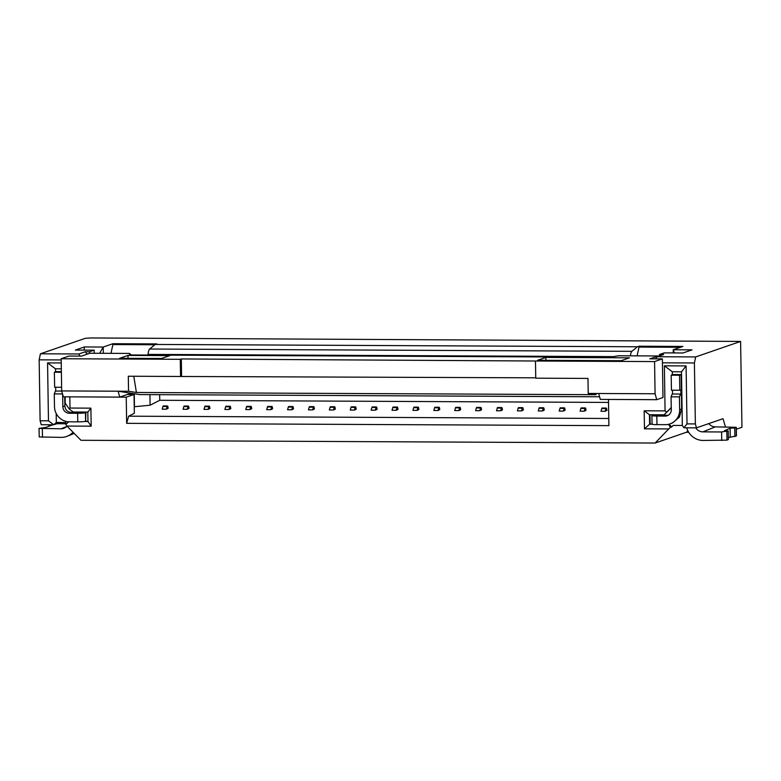 <?xml version="1.0" encoding="UTF-8"?>
<svg xmlns="http://www.w3.org/2000/svg" width="781" height="781" viewBox="0 0 781 781"><rect width="100%" height="100%" fill="white"/><g stroke="black" fill="none" stroke-linecap="round" stroke-linejoin="round"><path stroke-width="1.17" d="M679.812 390.236L671.455 390.197L671.172 375.192L672.753 374.558L681.11 374.597L679.529 375.231L679.812 390.236L680.329 390.031A2.158 0.517 90.3 0 1 680.388 390.022A2.158 0.517 90.3 0 1 680.895 391.964A2.158 0.517 90.3 0 1 680.622 394.044L679.421 396.875L671.055 396.836L672.265 394.005A2.158 0.517 90.3 0 0 672.539 391.925A2.158 0.517 90.3 0 0 672.256 390.197M62.519 393.927L54.26 393.888L55.471 391.047A2.158 0.517 90.3 0 0 55.734 388.967A2.158 0.517 90.3 0 0 55.451 387.249M673.271 352.934L673.222 349.771L674.384 352.934M99.665 353.285L103.229 347.037L103.326 353.305M656.538 399.696L608.565 399.442M680.436 347.281L639.034 347.076L637.081 355.863M655.318 358.86L657.221 356.741L695.666 356.927L694.407 362.97L662.434 362.823M657.221 356.741L663.674 354.515L659.496 354.496L664.172 352.885L682.975 352.973L692.025 349.859L673.222 349.771L682.897 346.432L639.014 346.227L639.034 347.076M630.394 355.833A8.611 2.079 90.3 0 1 631.858 351.333L637.462 346.764L155.214 344.45L149.61 349.029A8.611 2.079 90.3 0 0 148.048 354.398L147.99 355.052M84.104 350.113L84.416 346.949L103.229 347.037L112.894 343.708L156.776 343.913L155.214 344.45M112.894 343.708L112.913 344.567L154.833 344.763M112.913 344.567L110.961 353.344M61.191 359.943L39.157 359.836L40.427 353.793L78.871 353.978L79.887 356.107M659.496 354.496L659.515 355.951M127.469 394.444L134.039 394.473L126.239 397.158L126.649 423.341L128.631 416.185L608.78 418.489M128.631 416.185L134.332 413.266L134.039 394.473M159.666 394.678L159.754 400.282L150.108 405.212L134.234 406.745M134.459 406.745L134.254 393.741M150.108 405.212L149.942 394.63M608.526 402.43L159.754 400.282M126.649 423.341L608.897 425.645L608.477 399.472M230.161 406.247A2.158 0.517 90.3 0 1 230.571 407.106L230.834 408.58L229.058 409.488L224.879 409.459L225.631 406.764A2.158 0.517 90.3 0 1 225.982 406.227L230.161 406.247A2.158 0.517 90.3 0 0 229.809 406.784L229.058 409.488M355.521 406.852A2.158 0.517 90.3 0 1 355.931 407.702L356.195 409.176L354.428 410.084L350.249 410.064L351.001 407.37A2.158 0.517 90.3 0 1 351.343 406.833L355.521 406.852A2.158 0.517 90.3 0 0 355.179 407.389L354.428 410.084M480.891 407.448A2.158 0.517 90.3 0 1 481.301 408.307L481.565 409.781L479.788 410.679L475.609 410.66L476.361 407.965A2.158 0.517 90.3 0 1 476.713 407.428L480.891 407.448A2.158 0.517 90.3 0 0 480.54 407.985L479.788 410.679M606.261 408.053A2.158 0.517 90.3 0 1 606.671 408.902L606.935 410.376L605.158 411.284L600.98 411.265L601.731 408.57A2.158 0.517 90.3 0 1 602.083 408.033L606.261 408.053A2.158 0.517 90.3 0 0 605.91 408.59L605.158 411.284M209.259 406.149L205.081 406.13A2.158 0.517 90.3 0 0 204.739 406.667L203.987 409.361L208.166 409.381L209.943 408.473L209.679 407.008A2.158 0.517 90.3 0 0 209.259 406.149A2.158 0.517 90.3 0 0 208.917 406.686L208.166 409.381M271.944 406.452L267.766 406.432A2.158 0.517 90.3 0 0 267.424 406.969L266.672 409.664L270.851 409.683L272.618 408.775L272.354 407.301A2.158 0.517 90.3 0 0 271.944 406.452A2.158 0.517 90.3 0 0 271.603 406.989L270.851 409.683M334.629 406.755L330.451 406.735A2.158 0.517 90.3 0 0 330.099 407.272L329.348 409.966L333.526 409.986L335.303 409.078L335.039 407.604A2.158 0.517 90.3 0 0 334.629 406.755A2.158 0.517 90.3 0 0 334.288 407.291L333.526 409.986M397.314 407.047L393.136 407.028A2.158 0.517 90.3 0 0 392.784 407.565L392.033 410.259L396.211 410.279L397.988 409.381L397.724 407.907A2.158 0.517 90.3 0 0 397.314 407.047A2.158 0.517 90.3 0 0 396.963 407.584L396.211 410.279M459.999 407.35L455.821 407.331A2.158 0.517 90.3 0 0 455.469 407.867L454.718 410.562L458.896 410.581L460.673 409.674L460.409 408.209A2.158 0.517 90.3 0 0 459.999 407.35A2.158 0.517 90.3 0 0 459.648 407.887L458.896 410.581M522.674 407.653L518.496 407.633A2.158 0.517 90.3 0 0 518.154 408.17L517.403 410.865L521.581 410.884L523.358 409.976L523.094 408.502A2.158 0.517 90.3 0 0 522.674 407.653A2.158 0.517 90.3 0 0 522.333 408.19L521.581 410.884M585.36 407.946L581.181 407.926A2.158 0.517 90.3 0 0 580.839 408.463L580.088 411.167L584.266 411.187L586.033 410.279L585.77 408.805A2.158 0.517 90.3 0 0 585.36 407.946A2.158 0.517 90.3 0 0 585.018 408.483L584.266 411.187M564.468 407.848L560.289 407.828A2.158 0.517 90.3 0 0 559.938 408.365L559.186 411.06L563.365 411.079L565.141 410.181L564.878 408.707A2.158 0.517 90.3 0 0 564.468 407.848A2.158 0.517 90.3 0 0 564.116 408.385L563.365 411.079M501.783 407.555L497.604 407.526A2.158 0.517 90.3 0 0 497.263 408.063L496.501 410.767L500.689 410.786L502.456 409.879L502.193 408.404A2.158 0.517 90.3 0 0 501.783 407.555A2.158 0.517 90.3 0 0 501.441 408.092L500.689 410.786M439.098 407.252L434.919 407.233A2.158 0.517 90.3 0 0 434.578 407.77L433.826 410.464L438.004 410.484L439.771 409.576L439.518 408.102A2.158 0.517 90.3 0 0 439.098 407.252A2.158 0.517 90.3 0 0 438.756 407.789L438.004 410.484M376.422 406.95L372.244 406.93A2.158 0.517 90.3 0 0 371.893 407.467L371.141 410.162L375.319 410.181L377.096 409.273L376.832 407.809A2.158 0.517 90.3 0 0 376.422 406.95A2.158 0.517 90.3 0 0 376.071 407.487L375.319 410.181M313.737 406.647L309.559 406.628A2.158 0.517 90.3 0 0 309.208 407.165L308.456 409.859L312.634 409.879L314.411 408.98L314.147 407.506A2.158 0.517 90.3 0 0 313.737 406.647A2.158 0.517 90.3 0 0 313.386 407.184L312.634 409.879M251.052 406.354L246.874 406.335A2.158 0.517 90.3 0 0 246.523 406.872L245.771 409.566L249.949 409.586L251.726 408.678L251.462 407.204A2.158 0.517 90.3 0 0 251.052 406.354A2.158 0.517 90.3 0 0 250.701 406.891L249.949 409.586M188.367 406.052L184.189 406.032A2.158 0.517 90.3 0 0 183.847 406.569L183.086 409.264L187.264 409.283L189.041 408.375L188.777 406.901A2.158 0.517 90.3 0 0 188.367 406.052A2.158 0.517 90.3 0 0 188.026 406.589L187.264 409.283M543.576 407.75A2.158 0.517 90.3 0 1 543.986 408.6L544.25 410.074L542.473 410.982L538.294 410.962L539.046 408.268A2.158 0.517 90.3 0 1 539.398 407.731L543.576 407.75A2.158 0.517 90.3 0 0 543.225 408.287L542.473 410.982M418.206 407.155A2.158 0.517 90.3 0 1 418.616 408.004L418.88 409.478L417.103 410.386L412.924 410.367L413.686 407.672A2.158 0.517 90.3 0 1 414.028 407.126L418.206 407.155A2.158 0.517 90.3 0 0 417.864 407.692L417.103 410.386M292.846 406.55A2.158 0.517 90.3 0 1 293.256 407.409L293.519 408.873L291.743 409.781L287.564 409.761L288.316 407.067A2.158 0.517 90.3 0 1 288.667 406.53L292.846 406.55A2.158 0.517 90.3 0 0 292.494 407.086L291.743 409.781M167.476 405.954A2.158 0.517 90.3 0 1 167.886 406.803L168.149 408.278L166.373 409.185L162.194 409.166L162.946 406.471A2.158 0.517 90.3 0 1 163.297 405.935L167.476 405.954A2.158 0.517 90.3 0 0 167.124 406.491L166.373 409.185M637.462 346.764L639.014 346.227M78.178 396.904L126.239 397.158M668.448 424.337L670.498 427.314L668.702 428.935L644.462 428.828L649.616 424.19L652.125 424.21M644.462 428.828L644.179 410.796L649.46 414.75L649.616 424.19L652.067 424.024M671.26 407.506L664.094 414.818L649.46 414.75M666.398 411.89L665.07 410.894L664.367 365.83L686.089 365.938L687.007 423.878L695.363 423.917L696.467 427.851L683.931 427.793L682.33 425.46L681.491 371.805L672.295 371.766L672.343 374.724M644.179 410.796L665.07 410.894M687.007 423.878L683.931 427.793M60.42 422.482L53.762 424.776L41.227 424.718L40.114 420.783L48.471 420.822L47.563 362.882L61.24 362.95M56.193 413.5L56.339 422.462L53.762 424.776L48.471 420.822M69.821 396.865L69.997 408.053L90.899 408.151L87.823 412.065L73.199 411.997L69.236 409.029L65.223 403.191L65.126 396.836M69.997 408.053L69.236 409.029M90.899 408.151L91.182 426.172L87.97 421.506L87.823 412.065M84.582 421.486L87.97 421.506M91.182 426.172L66.941 426.065L65.819 424.425L68.738 421.799M688.705 432.293L686.333 432.284L655.132 443.042L80.951 440.289L66.941 426.065M736.317 429.218L741.95 427.275L740.603 341.434L695.666 356.927M40.114 420.783L39.157 359.836M668.702 428.935L655.132 443.042M695.363 423.917L694.407 362.97M725.461 426.914L723.021 418.694L696.467 427.851M686.333 432.284L688.207 431.434M669.024 424.2L671.699 426.904L670.498 427.314M649.987 414.75L650.134 424.015M671.269 407.721L664.094 414.818M664.367 365.83L672.295 371.766M686.089 365.938L681.491 371.805M671.699 426.904L673.134 425.411L682.33 425.46M687.153 431.424L687.788 430.614M681.11 374.597L681.657 408.932L679.665 409.732L679.421 396.875M656.801 416.058A6.463 0.615 178.9 0 1 651.901 415.551A6.463 0.615 178.9 0 1 652.096 415.404L667.13 415.307L665.158 416.097L656.801 416.058L656.967 424.63L665.324 424.669A15.073 14.556 -111.9 0 0 670.654 423.653L672.607 422.872L679.392 417.161L681.657 408.932M667.13 415.307L668.399 415.18M740.603 341.434L90.576 337.958L85.354 338.3L40.427 353.793M47.563 362.882L55.49 368.808L55.539 371.776M61.328 368.837L55.49 368.808M85.451 421.31L87.97 421.32M56.339 422.462L65.526 422.501L66.668 423.663M61.621 387.278L54.65 387.249L54.367 372.244L55.949 371.61L61.377 371.629M54.26 393.888L54.504 406.745A15.073 14.556 68.1 0 0 69.411 421.818L77.778 421.857A6.463 0.615 -1.1 0 0 85.598 421.262L85.842 412.524L71.217 412.456C67.43 412.026 65.311 409.869 64.852 405.983L64.706 396.836M87.16 354.164L85.314 351.753L78.871 353.978M85.314 351.753L89.493 351.772L89.522 353.354M89.493 351.772L94.179 350.161L75.367 350.073L84.416 346.949M94.228 353.266L94.179 350.161M708.767 423.614A8.611 8.318 -111.9 0 0 715.357 426.865L736.278 427.285L736.444 435.857L728.341 437.633M736.278 427.285L734.755 428.008L734.921 436.589M734.755 428.008L730.079 428.213L730.245 436.784M730.079 428.213L724.475 430.721L728.214 430.936L728.37 439.508L726.994 440.133L703.056 440.445A17.231 16.635 68.1 0 1 686.704 427.803M728.214 430.936L721.585 431.961L702.89 431.873A8.611 8.318 68.1 0 1 695.754 427.851M49.271 424.757L52.473 424.971L45.61 427.471L39.05 428.378L61.016 428.798A8.611 8.318 -111.9 0 0 67.029 426.153M39.05 428.378L39.216 436.95L61.182 437.38A17.231 16.635 -111.9 0 0 67.283 436.218A17.231 16.635 -111.9 0 0 73.043 432.264M48.9 424.757L48.93 426.26M66.561 423.761L56.847 423.712M71.217 412.456L69.255 413.247L77.612 413.286A6.463 0.615 -1.1 0 0 85.441 412.69L85.598 421.262M69.255 413.247A6.463 6.238 68.1 0 1 62.861 406.784L62.626 394.288M54.367 372.244L61.387 372.273M671.055 396.836L671.309 409.693A6.463 6.238 -111.9 0 1 665.158 416.097M656.967 424.63A6.463 0.615 178.9 0 1 652.067 424.122L651.901 415.551M670.654 423.653A15.073 14.556 -111.9 0 0 679.665 409.732M679.529 375.231L671.172 375.192M655.074 393.77L656.743 399.667L600.325 399.403L598.666 393.497L655.074 393.77L654.576 361.583L535.473 361.007L535.746 378.18L587.976 378.424L588.22 393.448L596.079 394.688L136.402 392.482L133.795 376.257M535.737 377.819L180.538 376.481L180.274 359.309L61.172 358.743L68.972 356.048L81.507 356.107L89.835 353.246L129.529 353.432L131.159 354.964M136.402 392.482L128.543 391.252L128.309 376.227L180.538 376.481M181.582 376.12L181.309 358.948L180.274 359.309M61.679 390.93L118.097 391.203L119.757 397.099L63.339 396.826L61.679 390.93L61.172 358.743M128.543 391.252L118.097 391.203L139.584 394.581L599.583 396.777M598.666 393.497L588.22 393.448M535.473 361.007L181.309 358.948M545.88 357.425L537.553 360.295L621.129 360.695L629.457 357.825L545.88 357.425L545.919 360.334M127.986 355.423L119.669 358.294L161.452 358.489L169.78 355.628L127.986 355.423L128.035 358.333M654.576 361.583L662.376 358.889L662.981 397.519L656.743 399.667M662.376 358.889L649.841 358.83L658.158 355.96L618.454 355.775L609.912 357.259L129.343 354.955L130.271 354.642L129.529 353.432M119.757 397.099L130.983 393.224M680.622 394.044L672.265 394.005M631.858 351.333L149.61 349.029M612.89 356.624L148.048 354.398M736.18 427.373L736.346 435.944M726.828 431.551L726.994 440.133M721.585 431.961L721.751 440.533M715.357 426.865L702.89 431.873M42.32 428.71L42.477 437.282M66.668 426.533L61.016 428.798M77.612 413.286L77.778 421.857M64.852 405.983L62.861 406.784M55.471 391.047L61.719 391.076M585.018 408.483L580.839 408.463M564.116 408.385L559.938 408.365M522.333 408.19L518.154 408.17M501.441 408.092L497.263 408.063M459.648 407.887L455.469 407.867M438.756 407.789L434.578 407.77M396.963 407.584L392.784 407.565M376.071 407.487L371.893 407.467M334.288 407.291L330.099 407.272M313.386 407.184L309.208 407.165M271.603 406.989L267.424 406.969M250.701 406.891L246.523 406.872M208.917 406.686L204.739 406.667M188.026 406.589L183.847 406.569M605.91 408.59L601.731 408.57M543.225 408.287L539.046 408.268M480.54 407.985L476.361 407.965M417.864 407.692L413.686 407.672M355.179 407.389L351.001 407.37M292.494 407.086L288.316 407.067M229.809 406.784L225.631 406.764M167.124 406.491L162.946 406.471M74.195 433.435L67.283 436.218"/></g></svg>
